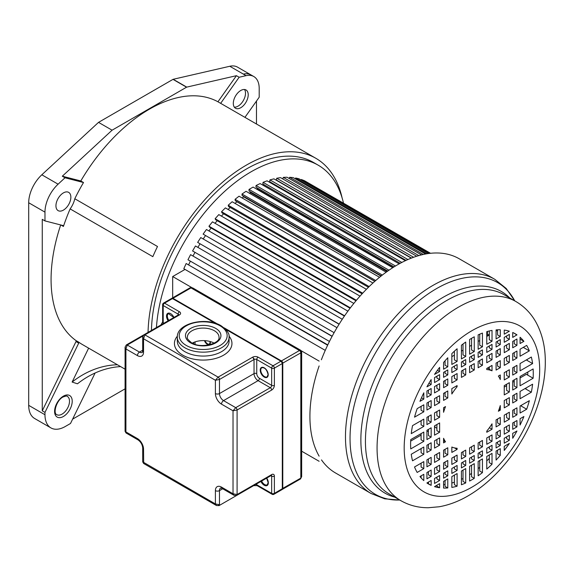<?xml version="1.0" encoding="UTF-8"?>
<svg xmlns="http://www.w3.org/2000/svg" width="574" height="574" viewBox="0 0 574 574"><rect width="100%" height="100%" fill="white"/><g stroke="black" fill="none" stroke-linecap="round" stroke-linejoin="round"><path stroke-width="0.86" d="M88.64 348.145L72.123 382.054L77.461 383.798A93.318 75.632 108.1 0 1 120.605 366.599M95.097 373.007L70.509 423.483L65.307 426.482A28.765 16.603 -60 0 1 50.928 427.91A28.765 16.603 -60 0 1 44.973 414.744L44.973 412.397L78.717 343.123A0.961 0.552 120 0 0 78.688 342.133A139.016 80.26 120 0 0 82.577 344.644L125.075 369.182M117.44 364.77A93.318 75.632 -71.9 0 0 72.123 382.054M217.941 101.777A139.016 80.26 120 0 0 149.369 109.189A139.016 80.26 120 0 0 80.798 180.961L62.308 176.211L112.088 130.19L186.557 87.198A0.961 0.552 -60 0 1 186.751 87.119L236.431 75.689L217.941 101.777L220.653 103.342L239.143 77.253L246.067 75.66A26.067 15.053 -60 0 1 253.794 76.529A26.067 15.053 -60 0 1 259.197 88.425L259.19 97.236L244.94 117.347M62.308 176.211L65.02 177.782L83.51 182.525L80.798 180.961M83.51 182.525A139.016 80.26 120 0 0 74.792 198.748L157.498 246.497A139.016 80.26 120 0 0 152.835 256.657L70.128 208.907A139.016 80.26 120 0 0 63.42 226.443A0.961 0.552 120 0 0 63.291 225.625A0.961 0.552 120 0 0 63.205 225.589L44.973 220.911L44.973 212.143A26.067 15.053 -60 0 1 58.096 184.182L65.02 177.782M60.686 224.943A139.016 80.26 120 0 0 75.976 340.569A0.961 0.552 -60 0 1 76.005 341.559L42.261 410.833L44.973 412.397M148.049 332.396A139.016 80.26 -60 0 1 246.311 165.154A139.016 80.26 -60 0 1 315.815 158.273A139.016 80.26 -60 0 1 342.104 197.901M156.437 327.553A134.216 77.49 -60 0 1 251.06 171.813A134.216 77.49 -60 0 1 318.168 165.161L313.418 162.42A134.216 77.49 120 0 0 246.311 169.072A134.216 77.49 120 0 0 151.443 330.437M315.815 158.273L221.586 103.872A139.016 80.26 120 0 0 220.653 103.342M253.794 76.529L237.521 67.136A26.06 15.046 120 0 0 229.787 66.268L173.19 79.291A0.961 0.552 120 0 0 172.996 79.37L98.527 122.37L41.823 174.79A26.067 15.053 120 0 0 28.7 202.751L28.7 405.352A28.765 16.603 120 0 0 34.655 418.518L50.928 427.91M236.431 75.689L239.143 77.253M240.764 90.491A10.547 6.092 120 0 0 233.876 99.79A10.547 6.092 120 0 0 235.491 108.235A10.547 6.092 120 0 0 240.764 107.718A10.547 6.092 120 0 0 247.652 98.419A10.547 6.092 120 0 0 246.038 89.975A10.547 6.092 120 0 0 240.764 90.491M256.478 124.013L256.478 101.06M72.633 419.128L125.075 388.849M42.261 410.833L42.261 219.347L44.973 220.911M98.527 122.37L112.088 130.19M74.792 198.748A16.775 9.686 -60 0 1 70.128 208.907M63.405 210.113A10.547 6.092 120 0 0 70.293 200.821A10.547 6.092 120 0 0 68.672 192.369A10.547 6.092 120 0 0 63.405 192.893A10.547 6.092 120 0 0 56.51 202.184A10.547 6.092 120 0 0 58.132 210.636A10.547 6.092 120 0 0 63.405 210.113M318.168 165.161A134.216 77.49 -60 0 1 343.453 203.017M185.029 269.421L172.688 276.546L172.688 297.813M430.529 253.285L306.566 181.929M430.22 253.321L304.471 180.717L301.35 179.497L301.099 179.985M428.491 253.536L298.989 178.772L295.66 177.997L295.287 178.837M425.506 254.017L293.156 177.603L289.633 177.287L289.167 178.478M421.495 254.878L286.993 177.222L283.305 177.366L282.795 178.93M416.681 256.234L280.557 177.639L276.74 178.241L276.273 179.978L411.508 258.056M411.264 258.149L273.898 178.844L269.974 179.899L269.622 181.614L406.048 260.374M270.727 182.252L270.598 182.869M405.38 260.689L267.068 180.832L263.064 182.331L262.827 184.003L400.193 263.308M263.997 184.684L263.846 185.739M399.174 263.868L260.115 183.58L256.061 185.51L255.947 187.138L394.051 266.874M257.195 187.863L257.116 188.939A109.29 63.097 120 0 0 256.686 189.155M392.738 267.699L253.091 187.081L249.023 189.427L249.023 190.991L387.723 271.072M250.379 191.773L250.379 192.555A109.29 63.097 120 0 0 249.331 193.18M386.166 272.184L246.052 191.293L241.998 194.041L242.12 195.533L381.294 275.886M243.613 196.394L243.649 196.853A109.29 63.097 120 0 0 242.092 197.944M379.543 277.299L239.049 196.193L235.046 199.322L235.283 200.728L374.844 281.296M236.954 201.689L236.969 201.79A109.29 63.097 120 0 0 234.996 203.383M372.928 283.018L232.147 201.739L228.215 205.219L228.567 206.532L368.429 287.28M230.224 207.494A109.29 63.097 120 0 0 228.086 209.46M366.399 289.31L225.381 207.896L221.557 211.706L222.023 212.911L362.122 293.795M223.609 213.829A109.29 63.097 120 0 0 221.413 216.104M360.013 296.127L218.809 214.604L215.121 218.716L215.695 219.806L355.98 300.805M217.23 220.696A109.29 63.097 120 0 0 215.006 223.286M353.828 303.431L212.488 221.829L208.965 226.206L209.639 227.175L350.061 308.245M211.139 228.036A109.29 63.097 120 0 0 208.922 230.927M347.894 311.158L206.453 229.5L203.124 234.12L344.414 316.08M205.37 235.799A109.29 63.097 120 0 0 203.189 238.978M342.262 319.266L200.764 237.571L197.65 242.393L339.169 324.095M339.076 324.238L197.65 242.393M199.974 243.928A109.29 63.097 120 0 0 197.865 247.372M336.981 327.689L195.454 245.973L192.577 250.96L334.104 332.669M194.995 252.352A109.29 63.097 120 0 0 193.065 255.896M332.167 336.206L190.568 254.648L187.956 259.757L329.454 341.451M190.381 261.156A109.29 63.097 120 0 0 188.724 264.636M327.768 344.909L186.148 263.523L183.809 268.718L325.25 350.377M172.688 276.546L191.702 287.524M301.293 350.793L319.122 361.089M319.122 461.281L301.659 451.2M301.35 179.497L429.381 253.414M295.66 177.997L426.905 253.773M289.633 177.287L423.296 254.461M283.305 177.366L418.798 255.595M276.74 178.241L413.617 257.267M269.974 179.899L407.913 259.534M263.064 182.331L401.829 262.447M256.061 185.51L395.479 266.006M257.116 188.939L393.118 267.462M249.023 189.427L388.957 270.211M250.379 192.555L387.12 271.502M241.998 194.041L382.341 275.068M243.649 196.853L380.978 276.137M235.046 199.322L375.712 280.535M236.969 201.79L374.779 281.353M228.215 205.219L369.139 286.584M221.557 211.706L362.689 293.185M215.121 218.716L356.411 300.288M208.965 226.206L350.362 307.851M203.124 234.12L344.601 315.8M190.568 254.648L332.088 336.357M186.148 263.523L327.625 345.211M489.306 334.176L487.355 335.309M516.944 358.033L516.944 351.03L512.718 353.469L512.718 360.472L516.944 358.033L514.232 356.468L514.232 352.594M516.944 372.634L516.944 365.351L512.718 367.791L512.718 375.073L516.944 372.634L514.232 371.069L514.232 366.915M516.944 387.586L516.944 378.288L512.718 380.727L512.718 390.026L516.944 387.586L514.232 386.022L514.232 379.852M516.944 400.523L516.944 393.24L512.718 395.68L512.718 402.962L516.944 400.523L514.232 398.959L514.232 394.804M516.944 414.844L516.944 407.841L512.718 410.274L512.718 417.284L516.944 414.844L514.232 413.273L514.232 409.406M516.944 426.877L516.944 420.534L512.718 422.973L512.718 429.316L516.944 426.877L514.232 425.312L514.232 422.105M516.944 431.038L512.718 433.341L512.718 438.263A86.731 50.074 120 0 0 516.944 431.038L516.83 430.966M509.346 339.356L509.346 334.398L504.245 337.34L504.245 342.298L509.346 339.356L506.634 337.792L506.634 335.962M509.346 349.724L509.346 343.388L504.245 346.33L504.245 352.666L509.346 349.724L506.634 348.16L506.634 344.952M509.346 362.424L509.346 355.421L504.245 358.363L504.245 365.365L509.346 362.424L506.634 360.859L506.634 356.985M509.346 377.018L509.346 369.735L504.245 372.677L504.245 379.966L509.346 377.018L506.634 375.453L506.634 371.299M509.346 391.977L509.346 382.671L504.245 385.613L504.245 394.919L509.346 391.977L506.634 390.406L506.634 384.243M509.346 404.914L509.346 397.624L504.245 400.566L504.245 407.856L509.346 404.914L506.634 403.343L506.634 399.195M509.346 419.228L509.346 412.225L504.245 415.167L504.245 422.17L509.346 419.228L506.634 417.664L506.634 413.789M509.346 431.261L509.346 424.925L504.245 427.867L504.245 434.202L509.346 431.261L506.634 429.696L506.634 426.489M509.346 440.251L509.346 435.293L504.245 438.235L504.245 443.193L509.346 440.251L506.634 438.687L506.634 436.857M509.346 443.437L504.245 446.335L504.245 450.454A86.731 50.074 120 0 0 509.346 443.437L509.303 443.415M500.284 344.587L500.284 339.629L496.079 342.054L496.079 347.012L500.284 344.587L497.572 343.022L497.572 341.193M500.284 354.954L500.284 348.619L496.079 351.044L496.079 357.38L500.284 354.954L497.572 353.39L497.572 350.183M500.284 367.654L500.284 360.651L496.079 363.077L496.079 370.079L500.284 367.654L497.572 366.09L497.572 362.216M500.284 424.459L500.284 417.456L496.079 419.881L496.079 426.884L500.284 424.459L497.572 422.894L497.572 419.02M500.284 436.491L500.284 430.156L496.079 432.581L496.079 438.916L500.284 436.491L497.572 434.927L497.572 431.72M500.284 445.481L500.284 440.516L496.079 442.949L496.079 447.907L500.284 445.481L497.572 443.91L497.572 442.088M500.284 455.347L500.284 448.624L496.079 451.049L496.079 460.075A86.731 50.074 120 0 0 500.284 455.347L497.572 453.783L497.572 450.188M492.018 349.358L492.018 344.4L486.774 347.428L486.774 352.386L492.018 349.358L489.306 347.794L489.306 345.964M492.018 359.726L492.018 353.383L486.774 356.418L486.774 362.754L492.018 359.726L489.306 358.162L489.306 354.954M492.018 441.262L492.018 434.927L486.774 437.955L486.774 444.29L492.018 441.262L489.306 439.698L489.306 436.491M492.018 450.246L492.018 445.288L486.774 448.323L486.774 453.281L492.018 450.246L489.306 448.681L489.306 446.859M492.018 464.23L492.018 453.395L486.774 456.423L486.774 469.066A86.731 50.074 120 0 0 492.018 464.23L489.306 462.666L489.306 454.96M482.447 354.89L482.447 349.932L478.142 352.414L478.142 357.372L482.447 354.89L479.735 353.319L479.735 351.496M482.447 365.251L482.447 358.915L478.142 361.398L478.142 367.733L482.447 365.251L479.735 363.686L479.735 360.479M482.447 446.794L482.447 440.452L478.142 442.934L478.142 449.277L482.447 446.794L479.735 445.223L479.735 442.016M482.447 455.778L482.447 450.82L478.142 453.302L478.142 458.26L482.447 455.778L479.735 454.213L479.735 452.384M482.447 472.617L482.447 458.927L478.142 461.41L478.142 475.789A86.731 50.074 120 0 0 482.447 472.617L479.735 471.053L479.735 460.491M474.268 359.611L474.268 354.653L469.604 357.344L469.604 362.302L474.268 359.611L471.555 358.047L471.555 356.217M474.268 369.979L474.268 363.636L469.604 366.334L469.604 372.669L474.268 369.979L471.555 368.408L471.555 365.2M474.268 451.516L474.268 445.173L469.604 447.871L469.604 454.206L474.268 451.516L471.555 449.944L471.555 446.744M474.268 460.499L474.268 455.541L469.604 458.231L469.604 463.196L474.268 460.499L471.555 458.935L471.555 457.105M474.268 478.336L474.268 463.649L469.604 466.339L469.604 481.034A86.731 50.074 120 0 0 471.936 479.735A86.731 50.074 120 0 0 474.268 478.336L471.555 476.772L471.555 465.213M465.722 364.54L465.722 359.582L461.424 362.065L461.424 367.023L465.722 364.54L463.01 362.976L463.01 361.146M465.722 374.908L465.722 368.573L461.424 371.055L461.424 377.391L465.722 374.908L463.01 373.344L463.01 370.137M465.722 456.445L465.722 450.109L461.424 452.592L461.424 458.927L465.722 456.445L463.01 454.881L463.01 451.673M465.722 465.435L465.722 460.477L461.424 462.96L461.424 467.918L465.722 465.435L463.01 463.864L463.01 462.041M465.722 482.956L465.722 468.578L461.424 471.06L461.424 484.757A86.731 50.074 120 0 0 465.722 482.956L463.01 481.392L463.01 470.142M457.098 369.52L457.098 364.562L451.846 367.597L451.846 372.555L457.098 369.52L454.386 367.956L454.386 366.126M457.098 379.888L457.098 373.552L451.846 376.58L451.846 382.923L457.098 379.888L454.386 378.323L454.386 375.116M457.098 461.424L457.098 455.089L451.846 458.117L451.846 464.459L457.098 461.424L454.386 459.86L454.386 456.653M457.098 470.415L457.098 465.457L451.846 468.484L451.846 473.442L457.098 470.415L454.386 468.85L454.386 467.021M457.098 486.2L457.098 473.557L451.846 476.592L451.846 487.426A86.731 50.074 120 0 0 457.098 486.2L454.386 484.635L454.386 475.121M447.785 374.901L447.785 369.936L443.58 372.368L443.58 377.326L447.785 374.901L445.072 373.33L445.072 371.507M447.785 385.262L447.785 378.926L443.58 381.351L443.58 387.687L447.785 385.262L445.072 383.697L445.072 380.49M447.785 397.961L447.785 390.959L443.58 393.384L443.58 400.387L447.785 397.961L445.072 396.397L445.072 392.523M447.785 454.766L447.785 447.763L443.58 450.188L443.58 457.198L447.785 454.766L445.072 453.202L445.072 449.327M447.785 466.798L447.785 460.463L443.58 462.888L443.58 469.231L447.785 466.798L445.072 465.234L445.072 462.027M447.785 475.789L447.785 470.831L443.58 473.256L443.58 478.214L447.785 475.789L445.072 474.224L445.072 472.395M447.785 487.957L447.785 478.931L443.58 481.364L443.58 488.079A86.731 50.074 120 0 0 447.785 487.957L445.072 486.393L445.072 480.503M439.619 487.764L439.619 483.645L434.525 486.63A86.731 50.074 120 0 0 439.619 487.764L436.907 486.2L436.907 485.217M434.525 478.486L434.525 483.444L439.619 480.503L439.619 475.545L434.525 478.486M434.525 468.119L434.525 474.461L439.619 471.512L439.619 465.177L434.525 468.119M434.525 455.419L434.525 462.422L439.619 459.48L439.619 452.477L434.525 455.419M434.525 440.825L434.525 448.107L439.619 445.166L439.619 437.883L434.525 440.825M434.525 425.872L434.525 435.171L439.619 432.229L439.619 422.93L434.525 425.872M434.525 412.936L434.525 420.218L439.619 417.276L439.619 409.994L434.525 412.936M434.525 398.614L434.525 405.617L439.619 402.675L439.619 395.673L434.525 398.614M434.525 386.582L434.525 392.917L439.619 389.976L439.619 383.64L434.525 386.582M434.525 377.592L434.525 382.557L439.619 379.615L439.619 374.65L434.525 377.592M431.153 394.869L431.153 388.533L426.927 390.966L426.927 397.308L431.153 394.869L428.441 393.305L428.441 390.098M431.153 407.569L431.153 400.566L426.927 403.005L426.927 410.008L431.153 407.569L428.441 406.005L428.441 402.13M431.153 422.163L431.153 414.88L426.927 417.32L426.927 424.602L431.153 422.163L428.441 420.599L428.441 416.444M431.153 437.115L431.153 427.817L426.927 430.256L426.927 439.555L431.153 437.115L428.441 435.551L428.441 429.381M431.153 450.052L431.153 442.769L426.927 445.209L426.927 452.491L431.153 450.052L428.441 448.488L428.441 444.333M431.153 464.373L431.153 457.37L426.927 459.81L426.927 466.813L431.153 464.373L428.441 462.809L428.441 458.935M431.153 476.406L431.153 470.07L426.927 472.51L426.927 478.845L431.153 476.406L428.441 474.841L428.441 471.634M431.153 485.353L431.153 480.431L426.927 483.007A86.731 50.074 120 0 0 428.57 484.033A86.731 50.074 120 0 0 431.153 485.353L428.441 483.789L428.441 482.002M520.066 337.247L520.066 343.532L523.904 341.322A86.731 50.074 120 0 0 520.066 337.247M529.343 350.872A86.731 50.074 120 0 0 526.681 345.404L520.066 349.229L520.066 356.232L529.343 350.872L523.28 347.37M532.607 363.586A86.731 50.074 120 0 0 531.337 357.035L520.066 363.55L520.066 370.833L532.607 363.586L526.301 359.948M533.131 378.244A86.731 50.074 120 0 0 533.131 368.946L520.066 376.487L520.066 385.785L533.131 378.244L526.351 374.327L520.066 377.957M531.337 392.214A86.731 50.074 120 0 0 532.607 384.193L520.066 391.439L520.066 398.722L531.337 392.214L525.031 388.569M526.681 409.219A86.731 50.074 120 0 0 529.343 400.681L520.066 406.033L520.066 413.036L526.681 409.219L520.618 405.718M423.806 480.596L423.806 474.311L419.967 476.528A86.731 50.074 120 0 0 423.806 480.596M414.521 466.971A86.731 50.074 120 0 0 417.183 472.438L423.806 468.614L423.806 461.611L414.521 466.971M411.257 454.256A86.731 50.074 120 0 0 412.527 460.807L423.806 454.299L423.806 447.01L411.257 454.256M410.74 439.605A86.731 50.074 120 0 0 410.74 448.904L423.806 441.356L423.806 432.057L410.74 439.605M412.527 425.628A86.731 50.074 120 0 0 411.257 433.65L423.806 426.403L423.806 419.12L412.527 425.628M417.183 408.623A86.731 50.074 120 0 0 414.521 417.169L423.806 411.809L423.806 404.806L417.183 408.623M516.944 345.34L516.944 338.997L512.718 341.437L512.718 347.772L516.944 345.34L514.232 343.769L514.232 340.561M423.806 392.824A86.731 50.074 120 0 0 419.967 401.326L423.806 399.109L423.806 392.824M520.066 425.018A86.731 50.074 120 0 0 523.904 416.516L520.066 418.733L520.066 425.018M426.927 386.811L431.153 384.501L431.153 379.586A86.731 50.074 120 0 0 426.927 386.811M434.525 374.406L439.619 371.507L439.619 367.389A86.731 50.074 120 0 0 434.525 374.406M443.58 362.495L443.58 369.218L447.785 366.793L447.785 357.767A86.731 50.074 120 0 0 443.58 362.495M451.846 353.613L451.846 364.447L457.098 361.419L457.098 348.777A86.731 50.074 120 0 0 451.846 353.613M461.424 345.225L461.424 358.922L465.722 356.44L465.722 342.061A86.731 50.074 120 0 0 461.424 345.225M469.604 339.507L469.604 354.201L474.268 351.503L474.268 336.816A86.731 50.074 120 0 0 471.936 338.108A86.731 50.074 120 0 0 469.604 339.507M478.142 334.886L478.142 349.265L482.447 346.782L482.447 333.085A86.731 50.074 120 0 0 478.142 334.886M486.774 331.643L486.774 344.285L492.018 341.257L492.018 330.416A86.731 50.074 120 0 0 486.774 331.643M496.079 329.885L496.079 338.911L500.284 336.486L500.284 329.763A86.731 50.074 120 0 0 496.079 329.885M504.245 330.079L504.245 334.197L509.346 331.212A86.731 50.074 120 0 0 504.245 330.079M512.718 332.49L512.718 337.412L516.944 334.836A86.731 50.074 120 0 0 515.294 333.81A86.731 50.074 120 0 0 512.718 332.49M443.58 442.877L445.503 441.772A43.143 24.912 -60 0 1 443.58 438.292L443.58 442.877M443.58 407.705L443.58 412.283A43.143 24.912 -60 0 1 445.503 406.593L443.58 407.705M457.098 449.392L457.098 448.265A43.143 24.912 -60 0 1 451.846 447.031L451.846 452.427L457.098 449.392L454.493 447.892M451.846 388.612L451.846 394.008A43.143 24.912 -60 0 1 457.098 386.711L457.098 385.584L451.846 388.612M492.018 429.23L492.018 423.834A43.143 24.912 -60 0 1 486.774 431.131L486.774 432.258L492.018 429.23L489.4 427.716M486.774 368.451L486.774 369.577A43.143 24.912 -60 0 1 492.018 370.811L492.018 365.423L486.774 368.451M500.284 410.137L500.284 405.56A43.143 24.912 -60 0 1 498.368 411.249L500.284 410.137L499.043 409.427M500.284 374.966L498.368 376.078A43.143 24.912 -60 0 1 500.284 379.55L500.284 374.966M399.82 500.062L384.745 498.82L371.091 493.504A123.675 71.406 -60 0 1 345.476 436.893A123.675 71.406 -60 0 1 345.476 436.434A123.675 71.406 -60 0 1 399.648 312.234A123.675 71.406 -60 0 1 494.766 279.294L459.2 258.766A123.675 71.406 120 0 0 321.368 359.79M319.122 365.947A123.675 71.406 120 0 0 309.917 416.358A123.675 71.406 120 0 0 319.122 456.143M321.505 459.903A123.675 71.406 120 0 0 335.525 472.976L371.091 493.504M451.846 356.619L454.386 355.155M461.424 351.094L463.01 350.176M469.604 346.373L471.555 345.239M478.142 341.437L479.735 340.518M486.774 336.457L489.306 334.994M496.079 331.083L497.572 330.222M500.284 336.486L497.572 334.915L497.572 329.792M492.018 341.257L489.306 339.686L489.306 330.976M482.447 346.782L479.735 345.218L479.735 334.183M474.268 351.503L471.555 349.939L471.555 338.33M465.722 356.44L463.01 354.868L463.01 344.013M457.098 361.419L454.386 359.855L454.386 351.202M447.785 366.793L445.072 365.229L445.072 360.766M439.619 371.507L437.46 370.259M516.944 334.836L513.472 332.841M516.944 334.972L514.232 333.272M439.619 379.615L436.907 378.044L436.907 376.221M431.153 384.501L428.95 383.231M504.245 387.091L506.634 385.714M512.718 382.198L514.232 381.323M434.776 425.729A43.143 24.912 120 0 0 434.913 427.113L434.525 427.343M410.668 441.112L421.094 435.099M426.927 431.727L428.441 430.859M525.203 388.598A4.922 2.841 120 0 0 525.102 388.526L525.928 389M527.707 375.052L526.695 374.47A4.004 2.31 120 0 0 526.351 374.327M527.822 372.009A86.731 50.074 -60 0 1 527.707 375.109M527.047 359.518A86.731 50.074 -60 0 1 527.183 360.458M523.675 347.148A86.731 50.074 -60 0 1 523.919 347.744M489.306 366.987L489.306 369.247L492.018 370.811M487.448 368.063L489.306 369.139L487.448 368.063M523.904 341.322L520.066 339.105M439.619 389.976L436.907 388.411L436.907 385.204M423.806 399.109L421.488 397.775M445.072 393.427L444.29 392.975M439.619 402.675L436.907 401.111L436.907 397.237M423.806 411.809L421.094 410.245L421.094 406.37M456.122 386.144L457.098 386.711M436.907 412.082L436.455 411.816M439.619 417.276L436.907 415.712L436.907 411.558M423.806 426.403L421.094 424.839L421.094 420.685M436.907 428.269L434.913 427.113M439.619 432.229L436.907 430.665L436.907 424.495M423.806 441.356L421.094 439.792L421.094 433.628M445.503 441.772L443.58 440.66M439.619 445.166L436.907 443.602L436.907 439.447M423.806 454.299L421.094 452.728L421.094 448.581M439.619 459.48L436.907 457.916L436.907 454.041M423.806 468.614L421.094 467.049L421.094 463.175M439.619 471.512L436.907 469.948L436.907 466.741M421.094 477.877L421.094 475.875M521.579 405.158A86.731 50.074 -60 0 1 521.257 406.083M526.136 387.931A86.731 50.074 -60 0 1 525.913 389.079M489.306 458.368A86.731 50.074 -60 0 1 486.774 460.929M479.735 467.308A86.731 50.074 -60 0 1 478.142 468.599M471.555 473.45A86.731 50.074 -60 0 1 469.604 474.727M463.01 478.508A86.731 50.074 -60 0 1 461.424 479.297M454.386 482.21A86.731 50.074 -60 0 1 451.846 483.014M445.072 484.513A86.731 50.074 -60 0 1 443.58 484.707M426.927 482.906L428.441 483.782M439.619 480.503L436.907 478.938L436.907 477.109M126.058 432.983L125.914 431.928L125.075 431.311L125.075 347.227L125.914 348.956L127.27 345.039L139.475 352.084A5.754 3.322 -120 0 0 142.352 352.371L142.696 350.908A2.877 1.657 0 0 0 143.543 352.084A8.632 4.979 -120 0 1 137.437 355.607L125.914 348.956L125.914 431.928L137.437 438.579A2.877 1.657 -60 0 0 138.033 439.899C140.802 441.887 142.359 444.585 142.696 447.978L142.696 461.833L215.401 503.943L216.477 505.536L219.067 505.601A1.916 1.105 60 0 1 219.067 505.608A1.916 1.105 60 0 1 219.038 505.622M125.075 347.119L126.316 344.945A1.916 1.105 60 0 1 127.27 345.039L142.883 336.027M143.679 463.512L143.543 449.148A2.877 1.657 180 0 1 142.696 447.978M215.401 393.57A2.877 1.657 0 0 0 219.469 393.57A5.754 3.322 -120 0 0 223.537 400.616L235.735 407.662L233.022 410.79L221.499 404.139A8.632 4.979 -120 0 1 215.401 393.57L215.401 380.261L219.469 379.479L219.469 393.57L254.038 373.609L254.038 359.518L219.469 379.479A1.916 1.105 60 0 0 218.113 377.132L215.401 380.261L143.543 338.775L144.899 334.864L218.113 377.132L252.682 357.172L254.038 359.518A1.916 1.105 0 0 1 254.418 359.353L252.682 357.172M179.461 314.904L178.629 314.753A1.916 1.105 -120 0 0 178.521 314.803A1.916 1.105 -120 0 0 178.514 314.81L143.938 334.771A1.916 1.105 60 0 1 144.899 334.864L179.461 314.904A3.831 2.217 0 0 0 179.468 311.768A1.916 1.105 -60 0 0 178.112 314.122L163.203 305.512A1.916 1.105 180 0 1 162.636 304.729L162.636 321.949A1.916 1.105 0 0 0 163.203 322.732A1.916 1.105 -60 0 1 162.944 323.793M142.704 336.945L143.543 338.775L143.543 352.084M221.499 487.111A2.877 1.657 120 0 0 222.095 488.431L220.66 488A5.754 3.322 -120 0 0 219.469 490.634L219.469 504.725L215.401 503.943L215.401 490.634A8.632 4.979 -120 0 1 221.499 487.111L233.022 493.769L234.099 495.362L236.696 495.427A1.916 1.105 60 0 1 236.667 495.441M237.091 494.551L233.022 493.769L233.022 410.79L237.091 410.008L237.091 494.551L271.667 474.59L271.272 475.466L236.696 495.427A1.916 1.105 60 0 0 237.091 494.551M256.75 483.846L256.75 484.765A1.916 1.105 120 0 0 257.152 485.647L272.062 494.257A1.916 1.105 -60 0 1 271.667 493.375A1.916 1.105 0 0 0 274.379 493.375L282.394 488.682L281.913 489.672A1.916 1.105 -120 0 0 282.308 488.797L282.308 363.55L274.379 368.128L274.379 385.348A3.831 2.21 120 0 1 271.66 390.055L271.373 388.914A1.916 1.105 -120 0 0 271.28 388.727A1.916 1.105 -120 0 0 270.311 387.701L258.106 380.655A5.754 3.322 60 0 1 254.038 373.609A1.916 1.105 180 0 1 256.75 373.609A3.831 2.217 60 0 0 259.462 378.309A1.916 1.105 -60 0 1 258.106 380.655L223.537 400.616A2.877 1.657 120 0 0 221.499 404.139M192.254 343.137A15.821 9.134 180 0 1 214.138 343.137M281.913 489.672L273.977 494.257A1.916 1.105 60 0 0 274.379 493.375L274.379 476.155A3.831 2.217 120 0 0 271.846 474.49L271.315 475.437M301.659 476.707L300.417 478.989A1.916 1.105 -120 0 0 300.819 478.113L301.659 476.707L301.659 351.919L300.819 352.867L282.394 363.328M282.394 488.574L300.819 478.113L300.819 352.867A1.916 1.105 -120 0 0 299.463 350.52L300.697 350.262L192.634 287.868L190.991 287.897L172.961 298.308L217.568 324.059M189.642 288.679L176.591 296.213M63.405 416.48A12.463 7.197 120 0 0 72.216 401.219A12.463 7.197 120 0 0 63.405 396.132A12.463 7.197 120 0 0 54.595 411.393A12.463 7.197 120 0 0 63.405 416.48M62.049 414.134A10.547 6.092 120 0 0 68.937 404.842A10.547 6.092 120 0 0 67.323 396.39C67.345 395.744 65.91 395.945 63.011 397.007C56.439 400.186 52.844 413.452 56.776 414.658A10.547 6.092 120 0 0 62.049 414.134M60.944 225.015L63.42 226.443M78.688 342.133L75.976 340.569M246.067 75.66L229.794 66.268M173.19 79.291L186.751 87.119M251.082 74.964A26.06 15.046 120 0 0 243.354 74.096M28.7 405.352L44.973 414.744M44.973 212.143L28.7 202.751M41.823 174.79L58.096 184.182M186.557 87.198L172.996 79.37M78.717 343.123L76.005 341.559M234.314 107.151A10.547 6.092 120 0 0 238.052 106.154A10.547 6.092 120 0 0 244.51 98.111A10.547 6.092 120 0 0 244.502 89.494M486.953 331.593A107.374 61.992 -60 0 1 486.774 336.371M404.182 447.49A95.815 55.319 120 0 0 404.182 448.036A95.815 55.319 -60 0 0 471.699 487.29A95.815 55.319 -60 0 0 539.682 370.352A95.815 55.319 120 0 0 539.682 369.807A95.815 55.319 -60 0 0 472.172 330.552A95.815 55.319 -60 0 0 404.182 447.49M377.068 447.383A114.987 66.39 -60 0 1 427.522 332.045A114.987 66.39 -60 0 1 515.868 301.515L504.23 294.792A114.987 66.39 120 0 0 415.619 325.602A114.987 66.39 120 0 0 365.43 441.32A114.987 66.39 120 0 0 365.43 441.765A114.987 66.39 120 0 0 389.244 493.956L400.882 500.679A114.987 66.39 -60 0 1 377.068 448.036A114.987 66.39 -60 0 1 377.068 447.383M394.769 497.149A116.414 67.208 -60 0 1 360.867 440.294A116.414 67.208 -60 0 1 360.867 439.849A116.414 67.208 -60 0 1 417.729 316.626A116.414 67.208 -60 0 1 509.755 297.985M514.727 300.855A122.248 70.58 120 0 0 417.85 301.745A122.248 70.58 120 0 0 350.04 437.912A122.248 70.58 120 0 0 350.04 438.364A122.248 70.58 120 0 0 399.741 500.019M126.287 344.96A1.916 1.105 60 0 1 126.316 344.945L143.923 334.778A1.916 1.105 60 0 0 143.909 334.786M172.688 298.695L172.487 298.58A1.916 1.105 -120 0 0 171.533 298.487L163.597 303.065A1.916 1.105 60 0 1 164.559 303.158A1.916 1.105 120 0 0 163.203 305.512L163.203 322.732L163.992 323.191M178.112 315.686L178.112 314.122A1.916 1.105 180 0 1 178.65 314.717M173.951 317.436A5.848 3.379 -120 0 0 169.337 313.139A5.848 3.379 -120 0 0 166.525 316.037A5.848 3.379 -120 0 0 166.546 316.554A5.848 3.379 -120 0 0 168.16 320.787M215.114 323.191L172.487 298.58L164.559 303.158L179.468 311.768M260.201 486.752L258.106 485.547M253.658 485.633A1.916 1.105 -120 0 1 253.643 485.647A1.916 1.105 -120 0 0 253.636 485.647L253.643 485.647A1.916 1.105 -120 0 0 253.643 485.647L219.067 505.601A1.916 1.105 60 0 0 219.469 504.725L218.113 505.507M143.543 449.148A8.632 4.979 -120 0 0 137.437 438.579M259.462 378.309L271.667 385.355L271.667 368.128A1.916 1.105 -60 0 1 273.023 365.781L258.106 357.172A3.831 2.217 0 0 0 252.876 357.071M258.106 357.172A1.916 1.105 120 0 0 256.75 359.518L271.667 368.128A1.916 1.105 180 0 0 274.379 368.128A1.916 1.105 60 0 0 273.023 365.781L280.951 361.204L225.625 329.261M177.366 336.17A28.765 16.603 0 0 0 182.568 355.048A28.765 16.603 180 0 0 182.884 355.227A28.765 16.603 0 0 0 219.928 356.978A28.765 16.603 0 0 0 229.026 336.17M137.437 355.607A2.877 1.657 -60 0 1 139.475 352.084L142.696 350.219M280.951 361.204L281.16 361.319A1.629 0.94 -120 0 1 282.308 363.313L282.308 363.55A1.916 1.105 -120 0 0 280.951 361.204M225.41 329.038L281.095 361.19L282.394 363.435L282.308 488.56M257.152 485.647L253.643 485.647M255.703 484.456A1.916 1.105 180 0 1 256.75 484.765L271.667 493.375L271.667 476.155L270.871 475.695M260.912 481.442A5.848 3.379 -120 0 0 265.525 485.748A5.848 3.379 -120 0 0 268.345 482.849A5.848 3.379 -120 0 0 268.323 482.332A5.848 3.379 -120 0 0 266.709 478.099M222.69 488.775L219.469 490.634A2.877 1.657 180 0 1 215.401 490.634M271.66 390.055L237.091 410.008A1.916 1.105 60 0 0 235.735 407.662L270.311 387.701A1.916 1.105 -60 0 0 271.667 385.355A1.916 1.105 -0 0 0 274.379 385.355M256.75 373.609L256.75 359.518A1.916 1.105 0 0 0 254.418 359.353M260.209 370.13A5.654 3.265 -120 0 0 260.23 370.625A5.654 3.265 -120 0 0 264.42 377.168A5.654 3.265 -120 0 0 268.209 374.743A5.654 3.265 -120 0 0 268.187 374.241A5.654 3.265 -120 0 0 263.997 367.704A5.654 3.265 -120 0 0 260.209 370.13M264.349 367.898A5.274 3.042 -120 0 0 261.844 367.712A5.274 3.042 -120 0 0 260.754 370.13A5.274 3.042 -120 0 0 260.775 370.596A5.274 3.042 -120 0 0 263.236 375.618A5.274 3.042 -120 0 0 267.118 376.845A5.274 3.042 -120 0 0 268.202 374.736M213.98 330.531A15.821 9.134 0 0 0 196.889 328.837A15.821 9.134 0 0 0 187.375 337.211C186.593 337.964 187.999 339.83 191.616 342.793C200.821 349.028 220.524 343.453 219.017 337.211A15.821 9.134 0 0 0 214.382 330.753A15.821 9.134 0 0 0 213.98 330.531M215.738 328.407A17.737 10.239 0 0 0 190.654 328.407A17.737 10.239 0 0 0 190.654 342.886A17.737 10.239 0 0 0 215.738 342.886A17.737 10.239 0 0 0 215.738 328.407M186.249 345.433A23.965 13.841 180 0 1 186.249 325.86A23.965 13.841 180 0 1 220.143 325.86A23.965 13.841 180 0 1 220.143 345.433A23.965 13.841 180 0 1 186.249 345.433M184.62 347.614A25.887 14.946 180 0 1 177.309 337.211C176.627 323.119 206.324 316.504 221.105 325.767C227.082 330.079 229.744 333.889 229.083 337.211A25.887 14.946 180 0 1 213.105 351.015A25.887 14.946 180 0 1 184.893 347.779A25.887 14.946 180 0 1 184.62 347.614M177.309 337.211L177.309 341.128A25.887 14.946 0 0 0 184.62 351.532A25.887 14.946 0 0 0 184.893 351.69A25.887 14.946 0 0 0 213.105 354.933A25.887 14.946 0 0 0 229.083 341.128L229.083 337.211M261.615 481.041A5.274 3.042 -120 0 0 267.254 484.793L268.173 482.612L266.616 478.156M173.857 317.494L168.426 313.626A5.274 3.042 -120 0 0 167.335 316.037A5.274 3.042 -120 0 0 167.357 316.504A5.274 3.042 -120 0 0 168.856 320.385M274.379 476.155A1.916 1.105 180 0 1 271.667 476.155A1.916 1.105 120 0 0 271.416 475.394M281.188 361.24L281.425 360.931A1.916 1.105 60 0 1 282.781 363.277L282.781 488.524A1.916 1.105 60 0 1 282.386 489.4A1.916 1.105 60 0 1 282.135 489.486M224.082 327.819L281.425 360.931L299.463 350.52L190.991 287.897A1.916 1.105 -120 0 0 190.037 287.804L172.006 298.215A1.916 1.105 60 0 1 172.961 298.308L172.724 298.616M300.819 352.867L300.819 474.978M193.703 289.461L286.584 343.087M195.06 341.903L195.06 344.3M204.459 340.633A4.413 2.547 -120 0 0 207.96 344.594A4.413 2.547 -120 0 0 210.385 342.484L210.385 341.602M193.703 343.804L193.703 342.427M205.04 340.662A4.025 2.325 -120 0 0 207.537 343.819A4.025 2.325 -120 0 0 209.546 344.013A4.025 2.325 -120 0 0 210.371 342.477M487.304 336.149L487.505 331.442M400.882 500.679C409.298 505.443 418.453 507.796 428.333 507.732L439.153 506.77C449.227 504.976 459.128 501.188 468.865 495.405C481.292 488 492.808 478.149 503.42 465.837C528.747 436.656 545.472 396.053 545.3 361.979C545.386 346.818 542.165 333.379 535.642 321.641C530.756 313.103 524.17 306.394 515.868 301.515M494.766 279.294L506.189 288.464L514.806 300.898M160.885 324.984L162.636 321.949M163.597 303.065A1.916 1.916 0 0 0 162.636 304.729M215.487 323.313L172.631 298.566L171.533 298.487M142.696 461.833L143.658 463.498L216.477 505.536M142.696 350.908L142.696 337.053L143.938 334.771M272.062 494.257A1.916 1.916 0 0 0 273.977 494.257M222.095 488.431L234.099 495.362M261.844 367.712C264.836 367.346 266.917 369.642 268.094 374.585L267.118 376.845M125.075 431.311L126.029 432.968L138.033 439.899M282.121 489.5L300.417 478.989M301.659 351.919L300.697 350.262M192.634 287.868L190.037 287.804M210.271 341.566L209.546 344.013"/></g></svg>
